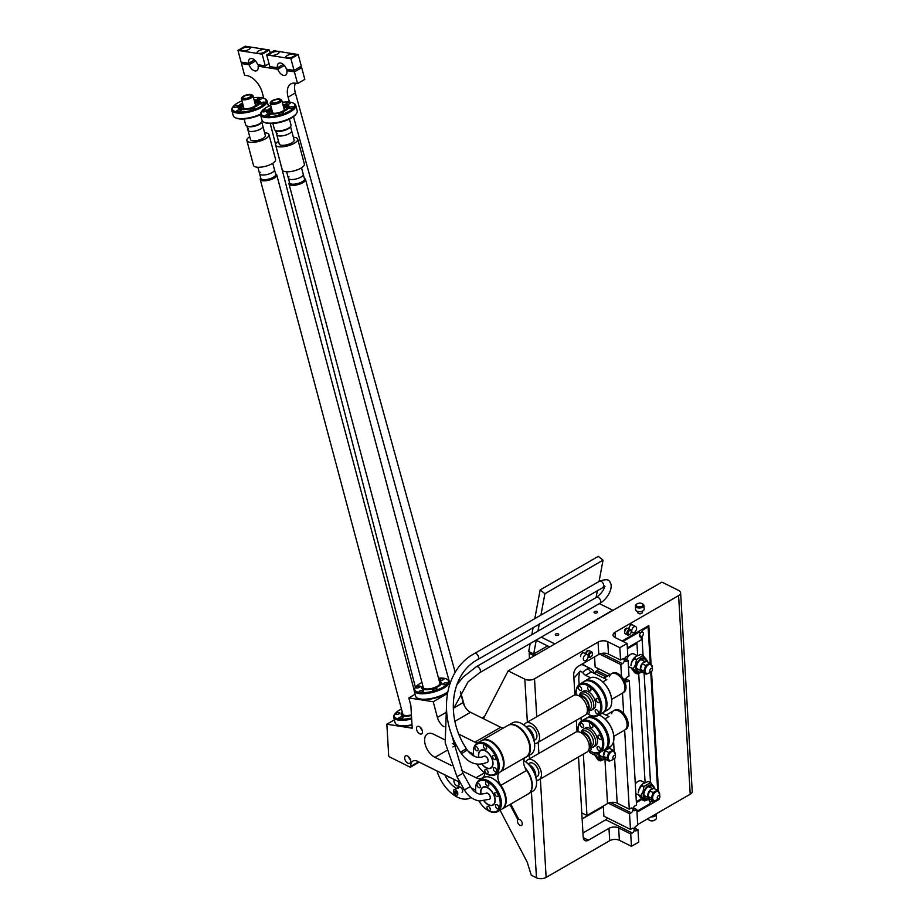 <?xml version="1.0" encoding="UTF-8"?>
<svg xmlns="http://www.w3.org/2000/svg" width="924" height="924" viewBox="0 0 924 924"><rect width="100%" height="100%" fill="white"/><g stroke="black" fill="none" stroke-linecap="round" stroke-linejoin="round"><path stroke-width="1.39" d="M272.037 103.373A5.313 1.836 165.1 0 1 270.848 101.836A5.313 1.836 165.1 0 1 274.59 99.653A5.313 1.836 165.1 0 1 279.545 99.041A5.313 1.836 165.1 0 1 280.388 99.284A5.313 1.836 165.1 0 1 278.748 102.067A5.313 1.836 165.1 0 1 272.037 103.373M272.811 102.934A4.216 1.455 165.1 0 1 271.725 102.298A4.216 1.455 165.1 0 1 274.116 100.231A4.216 1.455 165.1 0 1 278.771 99.492A4.216 1.455 165.1 0 1 279.857 100.127A4.216 1.455 165.1 0 1 277.466 102.183A4.216 1.455 165.1 0 1 272.811 102.934M280.388 99.284L281.15 99.665A5.994 2.067 165.1 0 1 281.751 100.289A5.994 2.067 165.1 0 1 278.343 103.222A5.994 2.067 165.1 0 1 271.714 104.273A5.994 2.067 165.1 0 1 270.166 103.373A5.994 2.067 165.1 0 1 270.374 102.529L270.848 101.836M283.749 107.796A6.78 2.345 165.1 0 1 284.8 108.651A6.78 2.345 165.1 0 1 280.942 111.977A6.78 2.345 165.1 0 1 273.446 113.167A6.78 2.345 165.1 0 1 271.691 112.15A6.78 2.345 165.1 0 1 272.164 110.892M290.529 126.6L294.132 140.101A7.704 2.656 165.1 0 1 292.088 142.723A7.704 2.656 165.1 0 1 284.222 145.241A7.704 2.656 165.1 0 1 279.256 144.063L276.773 134.742A7.704 2.656 -14.9 0 0 281.381 135.955A7.704 2.656 -14.9 0 0 289.027 133.726A7.704 2.656 -14.9 0 0 291.649 130.781A7.704 2.656 165.1 0 1 289.605 133.403A7.704 2.656 165.1 0 1 281.739 135.92A7.704 2.656 165.1 0 1 276.773 134.742A7.704 2.656 165.1 0 1 277.327 133.299M272.869 123.493L274.474 129.522A8.559 2.957 -14.9 0 0 275.34 130.411L276.299 130.885A7.704 2.656 -14.9 0 0 277.512 131.231A7.704 2.656 -14.9 0 0 287.78 129.06A7.704 2.656 -14.9 0 0 290.124 127.189L290.725 126.311A8.559 2.957 -14.9 0 0 291.014 125.687A8.559 2.957 -14.9 0 0 291.025 125.11L289.42 119.081M283.495 106.814A8.559 2.957 165.1 0 1 286.509 108.2A8.559 2.957 165.1 0 1 286.509 108.789A8.559 2.957 165.1 0 1 283.322 111.631M274.451 113.999A8.559 2.957 165.1 0 1 269.97 112.612A8.559 2.957 165.1 0 1 269.981 112.023A8.559 2.957 165.1 0 1 271.91 109.91M275.34 130.411A8.559 2.957 -14.9 0 0 276.692 130.804A8.559 2.957 -14.9 0 0 284.684 129.822A8.559 2.957 -14.9 0 0 290.725 126.311M268.711 112.751A9.864 3.407 165.1 0 1 268.757 112.393A9.864 3.407 165.1 0 1 271.783 109.459M283.368 106.376A9.864 3.407 165.1 0 1 287.676 107.681M286.509 108.2L286.544 108.316A8.559 2.957 165.1 0 1 286.544 108.905A8.559 2.957 165.1 0 1 285.1 110.672M272.43 114.056A8.559 2.957 165.1 0 1 270.004 112.728L269.97 112.612M270.697 105.382A17.394 6.006 -14.9 0 0 261.746 111.319L261.18 112.162A18.214 6.283 -14.9 0 0 260.556 113.479A18.214 6.283 -14.9 0 0 260.545 114.726L262 120.189A18.214 6.283 -14.9 0 0 263.825 122.095A18.214 6.283 -14.9 0 0 281.219 121.575A18.214 6.283 -14.9 0 0 296.569 113.363A18.214 6.283 -14.9 0 0 297.193 112.047A18.214 6.283 -14.9 0 0 297.205 110.799L295.749 105.336A18.214 6.283 -14.9 0 0 293.913 103.43L293.012 102.98A17.394 6.006 -14.9 0 0 282.282 102.298M260.545 114.726A18.214 6.283 -14.9 0 0 278.066 116.528A18.214 6.283 -14.9 0 0 295.726 106.583A18.214 6.283 -14.9 0 0 295.749 105.336M261.746 111.319A17.394 6.006 -14.9 0 0 261.146 112.578A17.394 6.006 -14.9 0 0 276.241 115.835A17.394 6.006 -14.9 0 0 294.744 105.994A17.394 6.006 -14.9 0 0 293.012 102.98M271.275 107.542A11.538 3.985 -14.9 0 0 266.805 111.469A11.538 3.985 -14.9 0 0 266.805 112.254A11.538 3.985 -14.9 0 0 277.893 113.398A11.538 3.985 -14.9 0 0 289.073 107.103A11.538 3.985 -14.9 0 0 289.085 106.318A11.538 3.985 -14.9 0 0 282.86 104.458M269.323 114.264A2.356 0.808 -14.9 0 0 266.724 114.68A2.356 0.808 -14.9 0 0 265.384 115.835A2.356 0.808 -14.9 0 0 265.997 116.181A2.356 0.808 -14.9 0 0 268.595 115.766A2.356 0.808 -14.9 0 0 269.935 114.622A2.356 0.808 -14.9 0 0 269.323 114.264M282.836 112.612A2.356 0.808 -14.9 0 0 280.238 113.028A2.356 0.808 -14.9 0 0 278.898 114.172A2.356 0.808 -14.9 0 0 279.51 114.53A2.356 0.808 -14.9 0 0 282.109 114.114A2.356 0.808 -14.9 0 0 283.449 112.959A2.356 0.808 -14.9 0 0 282.836 112.612M293.127 106.664A2.356 0.808 -14.9 0 0 290.517 107.08A2.356 0.808 -14.9 0 0 289.177 108.235A2.356 0.808 -14.9 0 0 289.79 108.593A2.356 0.808 -14.9 0 0 292.4 108.177A2.356 0.808 -14.9 0 0 293.74 107.022A2.356 0.808 -14.9 0 0 293.127 106.664M266.1 109.979A2.356 0.808 -14.9 0 0 263.49 110.395A2.356 0.808 -14.9 0 0 262.15 111.55A2.356 0.808 -14.9 0 0 262.762 111.896A2.356 0.808 -14.9 0 0 265.373 111.481A2.356 0.808 -14.9 0 0 266.701 110.337A2.356 0.808 -14.9 0 0 266.1 109.979M289.893 102.379A2.356 0.808 -14.9 0 0 287.295 102.795A2.356 0.808 -14.9 0 0 285.955 103.95A2.356 0.808 -14.9 0 0 286.567 104.308A2.356 0.808 -14.9 0 0 289.166 103.892A2.356 0.808 -14.9 0 0 290.506 102.737A2.356 0.808 -14.9 0 0 289.893 102.379M289.108 106.976A11.538 3.985 -14.9 0 0 283.194 105.694M271.61 108.789A11.538 3.985 -14.9 0 0 267.14 112.705A11.538 3.985 -14.9 0 0 267.117 112.844M263.825 122.095L264.738 122.545A17.394 6.006 -14.9 0 0 281.346 122.037A17.394 6.006 -14.9 0 0 296.003 114.206L296.569 113.363M283.437 111.585A9.864 3.407 -14.9 0 0 287.63 108.039A9.864 3.407 -14.9 0 0 287.641 107.369A9.864 3.407 -14.9 0 0 283.206 105.752M271.621 108.836A9.864 3.407 -14.9 0 0 268.584 111.769A9.864 3.407 -14.9 0 0 268.584 112.451A9.864 3.407 -14.9 0 0 274.324 114.01M288.969 176.796A7.704 2.656 -14.9 0 0 288.38 178.274A7.704 2.656 -14.9 0 0 292.989 179.487A7.704 2.656 -14.9 0 0 300.635 177.258A7.704 2.656 -14.9 0 0 303.257 174.313A7.704 2.656 -14.9 0 1 300.439 177.373A7.704 2.656 -14.9 0 1 292.862 179.499A7.704 2.656 -14.9 0 1 288.38 178.274L289.616 182.952A7.704 2.656 -14.9 0 0 291.614 184.107A7.704 2.656 -14.9 0 0 301.882 181.936A7.704 2.656 -14.9 0 0 304.504 178.979L301.524 167.81M304.366 178.494L304.677 178.644A8.559 2.957 165.1 0 1 305.544 179.545A8.559 2.957 165.1 0 1 305.532 180.134A8.559 2.957 165.1 0 1 299.93 184.015A8.559 2.957 165.1 0 1 291.21 185.239A8.559 2.957 165.1 0 1 288.993 183.957A8.559 2.957 165.1 0 1 289.004 183.368A8.559 2.957 165.1 0 1 289.293 182.756L289.489 182.455M293.382 137.272A11.434 3.95 165.1 0 1 297.747 139.131L304.377 164.033A11.434 3.95 165.1 0 1 301.339 167.925A11.434 3.95 165.1 0 1 289.662 171.668A11.434 3.95 165.1 0 1 282.282 169.924L275.641 145.033A11.434 3.95 165.1 0 1 278.505 141.245M297.747 139.131A11.434 3.95 165.1 0 1 294.698 143.024A11.434 3.95 165.1 0 1 283.033 146.777A11.434 3.95 165.1 0 1 275.641 145.033M439.385 681.427A10.002 3.453 165.1 0 1 441.233 682.778A10.002 3.453 165.1 0 1 435.551 687.675A10.002 3.453 165.1 0 1 424.497 689.443A10.002 3.453 165.1 0 1 421.91 687.93A10.002 3.453 165.1 0 1 422.834 685.839M439.743 682.79A8.628 2.98 165.1 0 1 439.905 683.136A8.628 2.98 165.1 0 1 438.357 685.573A8.628 2.98 165.1 0 1 429.36 688.83A8.628 2.98 165.1 0 1 423.227 687.583A8.628 2.98 165.1 0 1 423.204 687.202M421.945 682.513A17.394 6.006 -14.9 0 0 417.879 684.927A17.394 6.006 -14.9 0 0 415.373 687.398A17.394 6.006 -14.9 0 0 424.151 692.642A17.394 6.006 -14.9 0 0 445.264 685.781A17.394 6.006 -14.9 0 0 446.627 679.059A17.394 6.006 -14.9 0 0 438.496 678.101M439.339 681.254A10.28 3.546 165.1 0 1 441.499 682.709A10.28 3.546 165.1 0 1 435.666 687.733A10.28 3.546 165.1 0 1 424.301 689.547A10.28 3.546 165.1 0 1 421.644 687.999A10.28 3.546 165.1 0 1 422.788 685.666M436.463 688.68A2.356 0.808 -14.9 0 0 433.853 689.096A2.356 0.808 -14.9 0 0 432.524 690.251A2.356 0.808 -14.9 0 0 433.125 690.598A2.356 0.808 -14.9 0 0 435.735 690.182A2.356 0.808 -14.9 0 0 437.075 689.038A2.356 0.808 -14.9 0 0 436.463 688.68M443.52 678.459A2.356 0.808 -14.9 0 0 440.921 678.874A2.356 0.808 -14.9 0 0 439.581 680.029A2.356 0.808 -14.9 0 0 440.194 680.376A2.356 0.808 -14.9 0 0 442.792 679.96A2.356 0.808 -14.9 0 0 444.132 678.805A2.356 0.808 -14.9 0 0 443.52 678.459M419.715 686.047A2.356 0.808 -14.9 0 0 417.117 686.463A2.356 0.808 -14.9 0 0 415.777 687.618A2.356 0.808 -14.9 0 0 416.389 687.976A2.356 0.808 -14.9 0 0 418.988 687.56A2.356 0.808 -14.9 0 0 420.328 686.405A2.356 0.808 -14.9 0 0 419.715 686.047M446.754 682.744A2.356 0.808 -14.9 0 0 444.144 683.159A2.356 0.808 -14.9 0 0 442.804 684.303A2.356 0.808 -14.9 0 0 443.416 684.661A2.356 0.808 -14.9 0 0 446.026 684.245A2.356 0.808 -14.9 0 0 447.355 683.09A2.356 0.808 -14.9 0 0 446.754 682.744M422.949 690.332A2.356 0.808 -14.9 0 0 420.339 690.748A2.356 0.808 -14.9 0 0 419.011 691.903A2.356 0.808 -14.9 0 0 419.612 692.261A2.356 0.808 -14.9 0 0 422.222 691.845A2.356 0.808 -14.9 0 0 423.562 690.69A2.356 0.808 -14.9 0 0 422.949 690.332M415.373 687.398L414.795 688.23A18.214 6.283 -14.9 0 0 414.16 690.794A18.214 6.283 -14.9 0 0 427.119 693.439A18.214 6.283 -14.9 0 0 446.107 686.544A18.214 6.283 -14.9 0 0 449.376 681.404A18.214 6.283 -14.9 0 0 447.539 679.498L446.627 679.059M414.16 690.794L415.627 696.257A18.214 6.283 -14.9 0 0 417.452 698.163A18.214 6.283 -14.9 0 0 447.562 692.018A18.214 6.283 -14.9 0 0 447.724 691.891M417.452 698.163L418.364 698.613A17.394 6.006 -14.9 0 0 447.124 692.746A17.394 6.006 -14.9 0 0 447.632 692.342M411.446 715.372A10.002 3.453 165.1 0 1 404.019 715.973A10.002 3.453 165.1 0 1 401.42 714.471A10.002 3.453 165.1 0 1 402.356 712.381M411.411 714.887A8.628 2.98 165.1 0 1 402.748 714.125A8.628 2.98 165.1 0 1 402.714 713.744M401.466 709.054A17.394 6.006 -14.9 0 0 397.389 711.468A17.394 6.006 -14.9 0 0 394.883 713.929A17.394 6.006 -14.9 0 0 411.596 717.96M411.446 715.465A10.28 3.546 165.1 0 1 403.823 716.088A10.28 3.546 165.1 0 1 401.166 714.541A10.28 3.546 165.1 0 1 402.31 712.208M399.237 712.589A2.356 0.808 -14.9 0 0 396.639 713.005A2.356 0.808 -14.9 0 0 395.299 714.16A2.356 0.808 -14.9 0 0 395.911 714.518A2.356 0.808 -14.9 0 0 398.51 714.102A2.356 0.808 -14.9 0 0 399.849 712.947A2.356 0.808 -14.9 0 0 399.237 712.589M402.471 716.874A2.356 0.808 -14.9 0 0 399.861 717.29A2.356 0.808 -14.9 0 0 398.521 718.445A2.356 0.808 -14.9 0 0 399.133 718.803A2.356 0.808 -14.9 0 0 401.744 718.375A2.356 0.808 -14.9 0 0 403.083 717.232A2.356 0.808 -14.9 0 0 402.471 716.874M394.883 713.929L394.317 714.772A18.214 6.283 -14.9 0 0 393.682 717.336A18.214 6.283 -14.9 0 0 411.654 719.034M393.682 717.336L395.137 722.799A18.214 6.283 -14.9 0 0 396.974 724.705A18.214 6.283 -14.9 0 0 411.988 724.751M396.974 724.705L397.874 725.155A17.394 6.006 -14.9 0 0 412.023 725.248M264.611 132.756A11.434 3.95 165.1 0 1 268.976 134.615L275.618 159.517A11.434 3.95 165.1 0 1 272.58 163.409A11.434 3.95 165.1 0 1 260.903 167.152A11.434 3.95 165.1 0 1 253.511 165.408L246.881 140.506A11.434 3.95 165.1 0 1 249.734 136.729M268.976 134.615A11.434 3.95 165.1 0 1 265.939 138.508A11.434 3.95 165.1 0 1 254.262 142.261A11.434 3.95 165.1 0 1 246.881 140.506M257.877 167.267L259.609 173.758A7.704 2.656 -14.9 0 0 264.102 174.983A7.704 2.656 -14.9 0 0 271.668 172.846A7.704 2.656 -14.9 0 0 274.486 169.797A7.704 2.656 -14.9 0 1 271.875 172.742A7.704 2.656 -14.9 0 1 264.218 174.971A7.704 2.656 -14.9 0 1 259.609 173.758A7.704 2.656 -14.9 0 1 260.21 172.268M261.769 122.084L262.878 126.265A7.704 2.656 165.1 0 1 260.834 128.886A7.704 2.656 165.1 0 1 252.98 131.404A7.704 2.656 165.1 0 1 248.002 130.226A7.704 2.656 -14.9 0 0 252.61 131.439A7.704 2.656 -14.9 0 0 260.268 129.21A7.704 2.656 -14.9 0 0 262.878 126.265L265.361 135.585A7.704 2.656 165.1 0 1 263.317 138.207A7.704 2.656 165.1 0 1 255.463 140.725A7.704 2.656 165.1 0 1 250.485 139.547L248.002 130.226A7.704 2.656 165.1 0 1 248.568 128.782M254.989 103.28A6.78 2.345 165.1 0 1 256.029 104.135A6.78 2.345 165.1 0 1 252.183 107.45A6.78 2.345 165.1 0 1 244.687 108.651A6.78 2.345 165.1 0 1 242.931 107.634A6.78 2.345 165.1 0 1 243.405 106.376M244.109 118.977L245.715 124.994A8.559 2.957 -14.9 0 0 246.581 125.895L247.528 126.369A7.704 2.656 -14.9 0 0 248.752 126.715A7.704 2.656 -14.9 0 0 259.02 124.544A7.704 2.656 -14.9 0 0 261.365 122.673L261.966 121.795A8.559 2.957 -14.9 0 0 262.254 121.171A8.559 2.957 -14.9 0 0 262.3 120.848M254.724 102.298A8.559 2.957 165.1 0 1 257.75 103.684A8.559 2.957 165.1 0 1 257.75 104.262A8.559 2.957 165.1 0 1 254.55 107.115M245.692 109.482A8.559 2.957 165.1 0 1 241.21 108.096A8.559 2.957 165.1 0 1 241.21 107.507A8.559 2.957 165.1 0 1 243.151 105.394M246.581 125.895A8.559 2.957 -14.9 0 0 247.932 126.288A8.559 2.957 -14.9 0 0 255.925 125.306A8.559 2.957 -14.9 0 0 261.966 121.795M239.94 108.224A9.864 3.407 165.1 0 1 239.986 107.877A9.864 3.407 165.1 0 1 243.024 104.943M254.608 101.848A9.864 3.407 165.1 0 1 258.916 103.165M257.75 103.684L257.784 103.8A8.559 2.957 165.1 0 1 257.773 104.389A8.559 2.957 165.1 0 1 256.341 106.156M243.67 109.529A8.559 2.957 165.1 0 1 241.245 108.212L241.21 108.096M268.468 106.376A18.214 6.283 -14.9 0 0 268.445 106.283L266.99 100.82A18.214 6.283 -14.9 0 0 265.153 98.914L264.241 98.464A17.394 6.006 -14.9 0 0 253.523 97.782M241.938 100.866A17.394 6.006 -14.9 0 0 232.975 106.803L232.409 107.646A18.214 6.283 -14.9 0 0 231.797 108.963A18.214 6.283 -14.9 0 0 231.774 110.21A18.214 6.283 -14.9 0 0 249.295 112.012A18.214 6.283 -14.9 0 0 266.967 102.067A18.214 6.283 -14.9 0 0 266.99 100.82M232.975 106.803A17.394 6.006 -14.9 0 0 232.386 108.062A17.394 6.006 -14.9 0 0 247.482 111.319A17.394 6.006 -14.9 0 0 265.973 101.478A17.394 6.006 -14.9 0 0 264.241 98.464M242.515 103.026A11.538 3.985 -14.9 0 0 238.046 106.953A11.538 3.985 -14.9 0 0 238.034 107.738A11.538 3.985 -14.9 0 0 249.133 108.882A11.538 3.985 -14.9 0 0 260.314 102.587A11.538 3.985 -14.9 0 0 260.325 101.79A11.538 3.985 -14.9 0 0 254.1 99.942M240.563 109.748A2.356 0.808 -14.9 0 0 237.953 110.164A2.356 0.808 -14.9 0 0 236.613 111.307A2.356 0.808 -14.9 0 0 237.225 111.665A2.356 0.808 -14.9 0 0 239.836 111.25A2.356 0.808 -14.9 0 0 241.176 110.095A2.356 0.808 -14.9 0 0 240.563 109.748M254.077 108.085A2.356 0.808 -14.9 0 0 251.467 108.501A2.356 0.808 -14.9 0 0 250.138 109.656A2.356 0.808 -14.9 0 0 250.739 110.014A2.356 0.808 -14.9 0 0 253.349 109.598A2.356 0.808 -14.9 0 0 254.689 108.443A2.356 0.808 -14.9 0 0 254.077 108.085M264.368 102.148A2.356 0.808 -14.9 0 0 261.758 102.564A2.356 0.808 -14.9 0 0 260.418 103.719A2.356 0.808 -14.9 0 0 261.03 104.077A2.356 0.808 -14.9 0 0 263.64 103.661A2.356 0.808 -14.9 0 0 264.969 102.506A2.356 0.808 -14.9 0 0 264.368 102.148M237.329 105.463A2.356 0.808 -14.9 0 0 234.731 105.879A2.356 0.808 -14.9 0 0 233.391 107.034A2.356 0.808 -14.9 0 0 234.003 107.38A2.356 0.808 -14.9 0 0 236.602 106.965A2.356 0.808 -14.9 0 0 237.942 105.81A2.356 0.808 -14.9 0 0 237.329 105.463M261.134 97.863A2.356 0.808 -14.9 0 0 258.535 98.279A2.356 0.808 -14.9 0 0 257.195 99.434A2.356 0.808 -14.9 0 0 257.808 99.792A2.356 0.808 -14.9 0 0 260.406 99.376A2.356 0.808 -14.9 0 0 261.746 98.221A2.356 0.808 -14.9 0 0 261.134 97.863M260.349 102.46A11.538 3.985 -14.9 0 0 254.423 101.178M245.565 109.494A9.864 3.407 -14.9 0 1 239.813 107.935A9.864 3.407 -14.9 0 1 239.824 107.253A9.864 3.407 -14.9 0 1 242.862 104.32A11.538 3.985 -14.9 0 0 238.38 108.189A11.538 3.985 -14.9 0 0 238.346 108.316M231.774 110.21L233.229 115.673A18.214 6.283 -14.9 0 0 235.066 117.579L235.978 118.029A17.394 6.006 -14.9 0 0 260.522 114.634M254.666 107.069A9.864 3.407 -14.9 0 0 258.87 103.523A9.864 3.407 -14.9 0 0 258.882 102.841A9.864 3.407 -14.9 0 0 254.447 101.236M235.066 117.579A18.214 6.283 -14.9 0 0 260.464 114.172M275.606 173.978L275.918 174.128A8.559 2.957 165.1 0 1 276.773 175.029A8.559 2.957 165.1 0 1 276.773 175.606A8.559 2.957 165.1 0 1 271.171 179.499A8.559 2.957 165.1 0 1 262.451 180.723A8.559 2.957 165.1 0 1 260.233 179.441A8.559 2.957 165.1 0 1 260.245 178.852A8.559 2.957 165.1 0 1 260.533 178.228L260.73 177.939M259.609 173.758L260.857 178.436A7.704 2.656 -14.9 0 0 262.855 179.591A7.704 2.656 -14.9 0 0 273.123 177.42A7.704 2.656 -14.9 0 0 275.733 174.463L272.753 163.294M243.278 98.856A5.313 1.836 165.1 0 1 242.088 97.309A5.313 1.836 165.1 0 1 245.83 95.137A5.313 1.836 165.1 0 1 250.785 94.525A5.313 1.836 165.1 0 1 251.628 94.768A5.313 1.836 165.1 0 1 249.988 97.551A5.313 1.836 165.1 0 1 243.278 98.856M244.052 98.406A4.216 1.455 165.1 0 1 242.954 97.782A4.216 1.455 165.1 0 1 245.345 95.715A4.216 1.455 165.1 0 1 250.011 94.976A4.216 1.455 165.1 0 1 251.097 95.611A4.216 1.455 165.1 0 1 248.706 97.667A4.216 1.455 165.1 0 1 244.052 98.406M251.628 94.768L252.379 95.137A5.994 2.067 165.1 0 1 252.98 95.773A5.994 2.067 165.1 0 1 249.584 98.695A5.994 2.067 165.1 0 1 242.954 99.757A5.994 2.067 165.1 0 1 241.407 98.856A5.994 2.067 165.1 0 1 241.614 98.013L242.088 97.309M298.186 54.516L301.305 66.193L294.04 70.397L286.452 69.196A6.849 3.95 -120 0 0 278.702 63.306A6.849 3.95 -120 0 0 277.292 66.436A6.849 3.95 -120 0 0 277.419 67.787L269.831 66.586L266.713 54.909L290.921 58.72L298.186 54.516L273.978 50.716L266.713 54.909M294.04 70.397L290.921 58.72M283.229 64.426L277.419 67.787M271.159 55.394A4.712 1.629 165.1 0 1 269.935 54.678A4.712 1.629 165.1 0 1 272.603 52.379A4.712 1.629 165.1 0 1 277.812 51.536A4.712 1.629 165.1 0 1 279.036 52.252A4.712 1.629 165.1 0 1 276.368 54.551A4.712 1.629 165.1 0 1 271.159 55.394M287.087 57.889A4.712 1.629 165.1 0 1 285.863 57.184A4.712 1.629 165.1 0 1 288.542 54.874A4.712 1.629 165.1 0 1 293.751 54.042A4.712 1.629 165.1 0 1 294.964 54.759A4.712 1.629 165.1 0 1 292.296 57.057A4.712 1.629 165.1 0 1 287.087 57.889M269.057 63.698L265.28 65.87L257.692 64.68A6.849 3.95 -120 0 0 249.942 58.789A6.849 3.95 -120 0 0 248.521 61.92A6.849 3.95 -120 0 0 248.648 63.259L241.06 62.07L237.953 50.393L262.162 54.193L269.427 50L245.218 46.2L237.953 50.393M265.28 65.87L262.162 54.193M270.201 52.899L269.427 50M254.47 59.91L248.648 63.259M242.388 50.866A4.712 1.629 165.1 0 1 241.176 50.162A4.712 1.629 165.1 0 1 243.844 47.852A4.712 1.629 165.1 0 1 249.053 47.02A4.712 1.629 165.1 0 1 250.277 47.736A4.712 1.629 165.1 0 1 247.597 50.035A4.712 1.629 165.1 0 1 242.388 50.866M258.316 53.373A4.712 1.629 165.1 0 1 257.103 52.668A4.712 1.629 165.1 0 1 259.771 50.358A4.712 1.629 165.1 0 1 264.98 49.526A4.712 1.629 165.1 0 1 266.204 50.231A4.712 1.629 165.1 0 1 263.525 52.541A4.712 1.629 165.1 0 1 258.316 53.373M460.233 782.501L417.521 761.284A10.28 5.937 -120 0 0 412.889 761.053A10.28 5.937 -120 0 0 410.776 766.354L410.787 766.55A1.097 0.635 60 0 1 410.071 767.093L389.512 756.883A1.097 0.635 60 0 1 388.681 755.578L386.844 724.22L412.196 728.193L410.868 705.555L408.824 697.909L433.229 701.743L447.412 693.554M475.652 790.159L471.205 787.941M502.148 808.997A18.214 10.522 -120 0 0 502.448 808.835A18.214 10.522 -120 0 0 500.854 785.319A10.28 5.937 -120 0 1 499.965 772.06A10.28 5.937 -120 0 1 500.08 771.99A18.214 10.522 -120 0 0 500.288 771.875A18.214 10.522 -120 0 0 502.899 756.698A18.214 10.522 -120 0 0 490.274 740.748A18.214 10.522 -120 0 0 482.062 740.32A18.214 10.522 -120 0 0 481.785 740.494M454.908 721.286L470.501 712.277L500.704 727.28L474.948 742.157A10.28 5.937 -120 0 0 477.65 742.873M474.948 742.157L458.882 734.176M444.086 726.795A10.28 5.937 60 0 1 437.399 717.417L433.229 701.743M407.403 755.947A4.274 2.472 -120 0 0 405.532 755.878A4.274 2.472 -120 0 0 404.931 759.47A4.274 2.472 -120 0 0 407.934 763.201A4.274 2.472 -120 0 0 409.806 763.27A4.274 2.472 -120 0 0 410.406 759.678A4.274 2.472 -120 0 0 407.403 755.947M444.791 739.789L433.61 734.234A13.698 7.912 -120 0 0 427.431 733.922A13.698 7.912 -120 0 0 425.467 745.333A13.698 7.912 -120 0 0 434.961 757.334L451.64 765.615M461.434 770.477L476.022 777.731L484.65 772.741M473.562 754.076L468.237 751.431M456.699 745.703L452.275 743.508M484.973 772.961A13.698 7.912 60 0 1 482.201 778.043A13.698 7.912 60 0 1 476.022 777.731M419.242 726.553A4.274 2.472 -120 0 0 417.371 726.483A4.274 2.472 -120 0 0 416.77 730.076A4.274 2.472 -120 0 0 419.773 733.806A4.274 2.472 -120 0 0 421.644 733.887A4.274 2.472 -120 0 0 422.245 730.295A4.274 2.472 -120 0 0 419.242 726.553M470.501 712.277A10.28 5.937 60 0 1 463.167 702.54L460.36 692.018M500.704 727.28A10.28 5.937 -120 0 0 503.418 727.996M525.848 757.114A18.214 10.522 -120 0 0 526.056 756.999A18.214 10.522 -120 0 0 528.667 741.822A18.214 10.522 -120 0 0 516.042 725.871A18.214 10.522 -120 0 0 507.83 725.444L482.062 740.32M525.537 757.299A10.28 5.937 -120 0 0 526.622 770.443L500.854 785.319M502.448 808.835L528.216 793.959A18.214 10.522 -120 0 0 526.622 770.443M408.697 756.895A4.274 2.472 -120 0 0 410.51 760.013M394.363 719.877L386.844 724.22M420.547 727.5A4.274 2.472 -120 0 0 422.349 730.63M415.095 694.294L408.824 697.909M294.433 71.887L301.698 67.695L304.816 79.372L297.551 83.564L294.433 71.887L286.844 70.686L288.796 69.566M289.466 102.079L288.103 97.147A17.129 9.887 -120 0 1 290.864 83.899A17.129 9.887 -120 0 1 295.287 83.206L297.551 83.564M255.555 60.996L249.053 64.749L241.464 63.56L243.405 62.439M254.955 60.349L253.973 60.187M249.341 62.867A2.183 0.751 -14.9 0 0 251.34 61.712M260.025 65.05L258.085 66.17A6.849 3.95 -120 0 1 258.212 67.51A6.849 3.95 -120 0 1 256.791 70.651A6.849 3.95 -120 0 1 249.053 64.749M464.414 705.751L460.533 691.718M458.142 683.021L457.888 682.131M455.209 672.406L295.368 92.954L288.103 97.147M449.099 680.792L293.486 116.678M475.687 790.632A29.106 16.805 60 0 1 475.202 792.041M470.478 797.793L471.021 797.481A29.106 16.805 60 0 1 470.478 797.793A29.106 16.805 60 0 1 459.655 798.117A29.106 16.805 60 0 1 436.971 770.951M295.31 83.206A17.129 9.887 -120 0 0 295.368 92.954M301.698 67.695L299.353 67.325M241.464 63.56L244.571 75.237L246.835 75.595A17.129 9.887 -120 0 1 248.787 76.103A17.129 9.887 -120 0 1 262.416 93.116L263.733 98.244M270.247 123.573L275.618 144.398M279.683 160.187L415.407 687.341M283.714 64.865L282.732 64.715M286.844 70.686A6.849 3.95 60 0 1 286.971 72.037A6.849 3.95 60 0 1 285.551 75.167A6.849 3.95 60 0 1 277.812 69.277L284.326 65.512M277.812 69.277L258.085 66.17M278.101 67.383A2.183 0.751 -14.9 0 0 280.099 66.228M464.114 789.442A18.838 10.88 60 0 1 462.497 789.754A18.838 10.88 -120 0 0 464.114 789.442M462.069 792.376L462.693 791.187L462.069 788.796L460.371 787.04L458.997 786.89L453.43 790.32L453.88 793.219L456.029 795.345L457.738 794.825L457.738 792.538L456.133 790.136L454.007 789.604M456.468 788.264A18.838 10.88 60 0 1 444.906 774.889A18.838 10.88 -120 0 0 448.094 780.514A18.838 10.88 -120 0 0 456.468 788.264M680.607 592.792L692.226 791.418A6.849 3.673 -3.3 0 1 690.216 794.213L678.597 595.599A6.849 3.673 -3.3 0 0 680.607 592.792A6.849 3.673 -3.3 0 0 678.609 590.401L661.931 582.12L616.516 608.327L508.154 670.893L524.832 679.175A6.849 3.673 -3.3 0 0 534.511 678.782L598.082 642.088A6.849 3.673 176.7 0 1 607.749 641.683L608.477 654.053L620.558 660.059L619.831 647.689L627.096 643.485L627.823 655.855L626.172 656.814A2.691 1.663 116.4 0 0 624.393 660.186A2.691 1.663 116.4 0 0 625.098 661.503A2.691 1.663 116.4 0 0 626.437 661.353L628.089 660.406L629.001 676.068L627.35 677.026A2.691 1.663 116.4 0 0 625.583 680.399A2.691 1.663 116.4 0 0 626.287 681.704A2.691 1.663 116.4 0 0 627.615 681.566L629.267 680.618L636.544 804.989L634.892 805.936A2.691 1.663 -63.6 0 0 633.125 809.309A2.691 1.663 -63.6 0 0 633.829 810.625A2.691 1.663 -63.6 0 0 635.158 810.487L636.809 809.528L633.379 807.83M500.046 810.221L527.119 861.953L531.312 875.247L536.463 877.8A6.849 3.673 -3.3 0 0 546.13 877.407L540.378 778.978M588.634 650.727A2.333 1.432 116.4 0 0 588.472 650.623A2.333 1.432 116.4 0 0 586.671 651.281A2.333 1.432 116.4 0 0 585.781 653.661A2.333 1.432 116.4 0 0 585.804 653.799M583.887 652.887A2.922 1.802 116.4 0 0 581.635 653.718A2.922 1.802 116.4 0 0 580.526 656.687M578.516 756.952L583.206 837.236A6.849 4.216 116.4 0 0 585.008 840.574A6.849 4.216 116.4 0 0 588.392 840.216L608.974 828.331A6.849 3.673 176.7 0 1 618.653 827.939L630.734 833.933L632.374 832.986A2.691 1.663 116.4 0 0 634.153 829.602A2.691 1.663 116.4 0 0 633.448 828.297A2.691 1.663 116.4 0 0 632.108 828.435L630.457 829.382L629.544 813.721L631.196 812.774A2.691 1.663 116.4 0 0 632.975 809.401A2.691 1.663 116.4 0 0 632.259 808.084A2.691 1.663 116.4 0 0 630.93 808.223L629.279 809.181L624.647 730.087M608.974 828.331L609.701 840.701A6.849 3.673 176.7 0 1 619.369 840.309L631.45 846.303L630.734 833.933M651.085 664.287L648.821 625.571L622.095 641.002M624.728 632.004A2.333 1.432 -63.6 0 1 624.532 631.288A2.333 1.432 -63.6 0 1 625.421 628.921A2.333 1.432 -63.6 0 1 627.211 628.251A2.333 1.432 -63.6 0 1 627.384 628.355M598.082 642.088L598.798 654.458L578.216 666.343A6.849 4.216 116.4 0 0 573.712 674.913L574.89 694.987M576.368 720.281L577.038 731.773M609.701 840.701L546.13 877.407M509.933 804.515L517.879 819.692A3.43 1.975 -120 0 0 517.752 822.603A3.43 1.975 -120 0 0 520.027 825.328A3.43 1.975 -120 0 0 521.575 825.409A3.43 1.975 -120 0 0 522.06 822.556A3.43 1.975 -120 0 0 519.692 819.565A3.43 1.975 -120 0 0 518.757 819.322L510.753 804.03M636.971 812.173L658.997 799.456L658.951 798.579M658.523 791.314L651.512 671.552M690.216 794.213L637.687 824.543M678.597 595.599L615.026 632.293A6.849 3.673 -3.3 0 0 613.028 635.1A6.849 3.673 -3.3 0 0 615.014 637.491L627.096 643.485M628.955 628.724A2.922 1.802 -63.6 0 1 630.064 625.756A2.922 1.802 -63.6 0 1 632.316 624.924M591.014 753.303A6.849 4.216 -63.6 0 1 590.91 753.256A6.849 4.216 -63.6 0 1 589.166 750.415M620.558 660.059L622.199 659.101A2.691 1.663 -63.6 0 1 623.538 658.962A2.691 1.663 -63.6 0 1 624.243 660.279A2.691 1.663 -63.6 0 1 622.464 663.651L620.824 664.599L621.517 676.541M623.504 679.244A2.691 1.663 -63.6 0 1 624.716 679.163A2.691 1.663 -63.6 0 1 625.421 680.48A2.691 1.663 -63.6 0 1 625.005 682.328M623.677 713.49L622.487 693.139M631.45 846.303L638.715 842.111L637.987 829.74L636.347 830.688A2.691 1.663 -63.6 0 1 635.007 830.838A2.691 1.663 -63.6 0 1 634.303 829.521A2.691 1.663 -63.6 0 1 636.082 826.148L637.722 825.19L636.809 809.528M629.267 680.618L625.837 678.909M619.831 647.689L607.749 641.683M637.837 611.492L637.906 612.774A2.183 1.167 -3.3 0 0 638.542 613.524A2.183 1.167 -3.3 0 0 640.944 613.675A2.183 1.167 -3.3 0 0 642.261 612.508A2.183 1.167 -3.3 0 0 641.626 611.757M637.987 829.74L634.569 828.031M658.107 799.006L658.997 799.456M583.356 754.157L586.948 815.465L607.53 803.58A6.849 3.673 176.7 0 1 617.197 803.175L629.279 809.181M518.699 819.218L517.879 819.692M582.963 832.974L605.809 819.784A2.691 1.663 116.4 0 0 607.322 817.89M598.798 654.458A6.849 3.673 176.7 0 1 608.477 654.053M628.089 660.406L624.659 658.708M639.651 636.301L641.198 637.075L641.36 639.789L627.35 647.874M641.198 637.075A2.691 1.663 -63.6 0 1 640.251 637.04A2.691 1.663 -63.6 0 1 639.547 635.724A2.691 1.663 -63.6 0 1 640.563 632.986A2.691 1.663 -63.6 0 1 642.654 632.212A2.691 1.663 -63.6 0 1 643.358 633.518A2.691 1.663 -63.6 0 1 641.961 636.636L643.058 655.451M650.496 782.478L644.097 673.122M649.318 799.179A2.691 1.663 116.4 0 0 649.179 800.334A2.691 1.663 116.4 0 0 649.884 801.639A2.691 1.663 116.4 0 0 652.252 800.507M636.405 802.586L641.857 799.433M654.92 800.854L653.002 801.951A2.691 1.663 116.4 0 0 652.563 801.547A2.691 1.663 116.4 0 0 649.595 803.926L636.913 811.249M658.177 798.948L657.403 799.422M622.984 641.452L639.524 631.901A2.691 1.663 -63.6 0 0 639.974 632.316A2.691 1.663 -63.6 0 0 642.942 629.925L648.117 626.934L650.253 663.432M650.75 671.921L657.68 790.459M508.154 670.893L483.414 718.687M608.315 803.187L629.544 813.721M603.291 806.017L603.892 816.192L630.457 829.382M581.785 812.901L586.948 815.465M598.59 668.768A2.691 1.663 -63.6 0 1 597.077 670.662L595.426 671.609L606.086 676.911M595.576 674.023L595.426 671.609M599.595 654.053L620.824 664.599M610.198 674.532L595.16 667.07L594.571 656.895M636.347 801.662L641.244 798.844M645.091 782.443L638.715 673.527M637.664 655.416L636.948 643.289L627.408 648.798M626.564 659.655A6.849 4.216 -63.6 0 1 633.968 653.996L637.237 655.613M635.319 784.002A6.849 4.216 -63.6 0 1 641.406 781.011L644.663 782.64M638.634 631.45L639.524 631.901M642.942 629.925L642.053 629.487M647.227 626.495L648.117 626.934M651.951 801.431L653.002 801.951M639.547 635.435L641.961 636.636M636.948 643.289L636.059 642.85M458.246 788.38L458.928 786.936M454.516 779.66A3.638 2.102 -120 0 0 455.162 784.453A3.638 2.102 -120 0 0 458.327 785.85A3.638 2.102 -120 0 0 458.258 781.519M447.932 776.391A3.858 2.229 -120 0 0 450.207 777.523M454.77 791.972A1.224 0.705 -120 0 0 456.491 792.965A1.224 0.705 -120 0 0 454.77 791.972M533.853 739.72A8.662 5.001 -120 0 0 526.83 727.569M525.49 757.334A18.214 10.522 -120 0 0 526.645 756.814L530.907 754.354A18.214 10.522 -120 0 0 534.211 749.722A18.214 10.522 -120 0 0 534.684 746.014A18.214 10.522 -120 0 0 521.794 723.7A18.214 10.522 -120 0 0 512.693 722.799L509.02 724.924M526.645 756.814A18.214 10.522 -120 0 0 529.949 752.182A18.214 10.522 -120 0 0 524.578 732.651A18.214 10.522 -120 0 0 509.39 724.809M534.673 745.68A17.394 10.048 -120 0 0 534.684 745.345A17.394 10.048 -120 0 0 522.383 724.035A17.394 10.048 -120 0 0 522.095 723.873M534.569 743.404A11.434 6.607 -120 0 0 537.202 742.896A11.434 6.607 -120 0 0 539.293 735.077A11.434 6.607 -120 0 0 525.768 723.076A11.434 6.607 -120 0 0 524.012 725.109M526.333 727.072L527.639 726.322A7.704 4.447 60 0 1 536.498 733.425A7.704 4.447 60 0 1 535.331 739.65L534.026 740.413M537.202 742.896L585.054 715.268A11.434 6.607 -120 0 0 587.144 707.449A11.434 6.607 -120 0 0 573.619 695.46L525.768 723.076M587.398 710.695A8.662 5.001 -120 0 0 589.108 707.033A8.662 5.001 -120 0 0 585.481 698.232A8.662 5.001 -120 0 0 578.747 695.703L581.081 694.351A8.662 5.001 60 0 1 587.86 696.777A8.662 5.001 60 0 1 591.533 705.636A8.662 5.001 60 0 1 589.812 709.309A8.662 5.001 60 0 1 589.743 709.343L587.398 710.695M587.41 709.47A7.704 4.447 -120 0 0 588.253 704.654A7.704 4.447 -120 0 0 579.81 696.315M579.463 695.287A10.245 5.914 60 0 1 581.323 692.376A10.245 5.914 60 0 1 581.415 692.33A10.245 5.914 60 0 1 593.427 702.598A10.245 5.914 60 0 1 591.753 710.025A10.245 5.914 60 0 1 591.66 710.071A10.245 5.914 60 0 1 588.126 710.279M576.114 692.688A18.214 10.522 60 0 1 576.114 692.342A18.214 10.522 60 0 1 579.729 684.095A18.214 10.522 60 0 1 579.891 684.003A18.214 10.522 60 0 1 598.024 694.386A18.214 10.522 60 0 1 598.267 715.465A18.214 10.522 60 0 1 598.105 715.557A18.214 10.522 60 0 1 588.992 714.656A18.214 10.522 60 0 1 588.703 714.483M585.008 680.884A18.214 10.522 60 0 1 593.22 681.311A18.214 10.522 60 0 1 603.233 691.406A18.214 10.522 60 0 1 603.43 712.323L607.969 709.701A18.214 10.522 -120 0 0 611.746 701.362A18.214 10.522 -120 0 0 607.969 688.669A18.214 10.522 -120 0 0 598.868 679.048A18.214 10.522 -120 0 0 597.967 678.574A18.214 10.522 -120 0 0 589.755 678.147L585.008 680.884A18.214 10.522 60 0 0 583.968 681.646A18.214 10.522 60 0 1 584.153 681.542A18.214 10.522 60 0 1 593.254 682.443A18.214 10.522 60 0 1 606.144 704.758A18.214 10.522 60 0 1 602.529 713.005A18.214 10.522 60 0 1 602.367 713.097A18.214 10.522 60 0 1 602.205 713.189L608.997 716.574L604.966 718.907M593.554 682.617A17.394 10.048 60 0 1 593.843 682.778A17.394 10.048 60 0 1 606.144 704.088A17.394 10.048 60 0 1 606.144 704.423M576.218 694.94A17.394 10.048 60 0 1 576.114 693.012A17.394 10.048 60 0 1 579.567 685.146A17.394 10.048 60 0 1 596.962 694.836A17.394 10.048 60 0 1 597.262 715.095A17.394 10.048 60 0 1 588.415 714.321A17.394 10.048 60 0 1 586.798 713.27M597.793 710.775A2.356 1.363 -120 0 0 595.668 709.759A2.356 1.363 -120 0 0 595.888 712.82A2.356 1.363 -120 0 0 598.024 713.836A2.356 1.363 -120 0 0 597.793 710.775M581.415 692.33L583.298 691.244A10.245 5.914 60 0 1 595.31 701.512A10.245 5.914 60 0 1 593.543 708.997L591.66 710.071M586.948 712.912A2.356 1.363 -120 0 0 588.703 713.478A2.356 1.363 -120 0 0 589.177 712.554A2.356 1.363 -120 0 0 588.449 710.371M587.652 687.675A2.356 1.363 -120 0 0 588.611 690.136A2.356 1.363 -120 0 0 590.494 690.84A2.356 1.363 -120 0 0 590.967 689.928A2.356 1.363 -120 0 0 590.02 687.468A2.356 1.363 -120 0 0 588.138 686.763A2.356 1.363 -120 0 0 587.652 687.675M597.031 698.325A2.356 1.363 -120 0 0 596.558 698.44A2.356 1.363 -120 0 0 596.373 700.796A2.356 1.363 -120 0 0 598.44 702.633A2.356 1.363 -120 0 0 598.914 702.517A2.356 1.363 -120 0 0 599.099 700.161A2.356 1.363 -120 0 0 597.031 698.325M579.036 689.466A2.356 1.363 -120 0 0 581.173 690.482A2.356 1.363 -120 0 0 580.942 687.41A2.356 1.363 -120 0 0 578.817 686.393A2.356 1.363 -120 0 0 579.036 689.466M636.578 628.239A3.43 2.091 116.9 0 0 635.712 626.587A3.43 2.091 116.9 0 0 633.067 627.558A3.43 2.091 116.9 0 0 631.739 631.034A3.43 2.091 116.9 0 0 632.617 632.697A3.43 2.091 116.9 0 0 635.262 631.716A3.43 2.091 116.9 0 0 636.578 628.239M588.149 656.202A3.43 2.091 116.9 0 0 587.283 654.539A3.43 2.091 116.9 0 0 584.626 655.52A3.43 2.091 116.9 0 0 583.31 658.997A3.43 2.091 116.9 0 0 584.187 660.648A3.43 2.091 116.9 0 0 586.832 659.678A3.43 2.091 116.9 0 0 588.149 656.202M631.173 631.335A3.095 1.894 116.9 0 0 631.184 631.173A3.095 1.894 116.9 0 0 631.184 631A3.095 1.894 116.9 0 0 630.387 629.51L628.297 628.447A3.095 1.894 116.9 0 0 625.906 629.325A3.095 1.894 116.9 0 0 624.716 632.478A3.095 1.894 116.9 0 0 625.502 633.968L627.592 635.031A3.095 1.894 116.9 0 0 629.406 634.684A3.095 1.894 116.9 0 0 629.66 634.476M630.387 629.51A3.095 1.894 116.9 0 0 627.997 630.387A3.095 1.894 116.9 0 0 626.795 633.529A3.095 1.894 116.9 0 0 627.592 635.031M631.173 631.635A2.275 1.386 -63.1 0 1 631.184 631.762A2.275 1.386 -63.1 0 1 629.879 634.338A2.275 1.386 -63.1 0 1 627.962 633.494A2.275 1.386 -63.1 0 1 629.475 630.653A2.275 1.386 -63.1 0 1 631.173 631.635M592.434 653.707A3.095 1.894 116.9 0 0 592.434 653.545A3.095 1.894 116.9 0 0 592.434 653.372A3.095 1.894 116.9 0 0 591.649 651.87L589.558 650.819A3.095 1.894 116.9 0 0 586.047 653.915M591.649 651.87A3.095 1.894 116.9 0 0 589.373 652.621A3.095 1.894 116.9 0 0 588.057 655.59M592.434 654.007A2.275 1.386 -63.1 0 1 592.434 654.134A2.275 1.386 -63.1 0 1 591.129 656.698A2.275 1.386 -63.1 0 1 589.212 655.855A2.275 1.386 -63.1 0 1 590.725 653.025A2.275 1.386 -63.1 0 1 592.434 654.007M588.149 656.502A3.095 1.894 116.9 0 0 588.842 657.403A3.095 1.894 116.9 0 0 590.667 657.045A3.095 1.894 116.9 0 0 590.91 656.849M649.41 820.246A3.453 1.848 -3.3 0 0 649.56 820.339A3.453 1.848 -3.3 0 0 649.711 820.42A3.453 1.848 -3.3 0 0 654.897 820.027A3.453 1.848 -3.3 0 0 655.162 819.807M647.863 818.676A4.285 2.298 -3.3 0 0 648.902 819.958A4.285 2.298 -3.3 0 0 649.098 820.062A4.285 2.298 -3.3 0 0 655.509 819.576A4.285 2.298 -3.3 0 0 656.398 818.063L656.179 814.367A4.285 2.298 176.7 0 1 650.935 816.897M657.23 797.955A1.894 1.167 116.4 0 0 657.726 798.879A1.894 1.167 116.4 0 0 659.193 798.336A1.894 1.167 116.4 0 0 659.909 796.419A1.894 1.167 116.4 0 0 659.413 795.495A1.894 1.167 116.4 0 0 657.946 796.038A1.894 1.167 116.4 0 0 657.23 797.955M657.865 798.925A4.978 3.061 -63.6 0 1 656.929 799.826A4.978 3.061 -63.6 0 1 656.398 800.184A4.978 3.061 -63.6 0 1 652.644 798.013A4.978 3.061 -63.6 0 1 655.913 791.799A4.978 3.061 -63.6 0 1 659.678 794.282A4.978 3.061 -63.6 0 1 659.528 795.564M656.86 799.872L653.638 801.189L651.281 798.07L653.129 792.526L657.322 790.112L659.678 794.074M657.322 790.112L653.846 788.38L650.554 789.743A4.978 3.061 116.4 0 0 647.805 795.298A4.978 3.061 116.4 0 0 647.805 795.495M651.189 789.315L649.653 790.805L647.805 796.349L650.161 799.468L653.638 801.189M653.129 792.526L649.653 790.805M647.805 795.298L647.805 796.349L651.281 798.07M643.889 794.213A5.475 3.373 116.4 0 0 645.31 796.719A5.475 3.373 116.4 0 0 646.869 796.881M654.596 788.75L654.562 787.618L650.577 782.64L643.924 786.474L643.069 791.614L640.748 795.587L644.767 800.912L642.145 799.71L638.415 794.767L640.748 795.587M650.842 782.663L648.221 781.461L642.885 783.771L639.015 789.604L638.392 792.746A8.016 4.943 116.4 0 1 638.969 789.442A8.016 4.943 116.4 0 1 642.838 783.806L643.196 783.529M644.767 800.912L649.641 798.971A8.016 4.943 -63.6 0 1 644.294 798.717A8.016 4.943 -63.6 0 1 643.809 791.845A8.016 4.943 -63.6 0 1 649.826 785.065A8.016 4.943 -63.6 0 1 654.539 788.726M653.788 788.391A7.126 4.389 116.4 0 0 647.805 786.89A7.126 4.389 116.4 0 0 643.855 794.836A7.126 4.389 116.4 0 0 643.866 795.298A7.126 4.389 116.4 0 0 649.133 798.463M651.258 788.045A5.475 3.373 116.4 0 0 650.184 786.901A5.475 3.373 116.4 0 0 647.331 787.283M612.831 757.934A1.894 1.167 116.4 0 0 613.328 758.858A1.894 1.167 116.4 0 0 614.795 758.315A1.894 1.167 116.4 0 0 615.511 756.386A1.894 1.167 116.4 0 0 615.014 755.474A1.894 1.167 116.4 0 0 613.548 756.005A1.894 1.167 116.4 0 0 612.831 757.934M613.467 758.904A4.978 3.061 -63.6 0 1 612.531 759.805A4.978 3.061 -63.6 0 1 612 760.152A4.978 3.061 -63.6 0 1 608.246 757.992A4.978 3.061 -63.6 0 1 611.515 751.766A4.978 3.061 -63.6 0 1 615.28 754.261A4.978 3.061 -63.6 0 1 615.13 755.543M612.462 759.851L609.239 761.168L606.883 758.05L608.731 752.506L612.924 750.08L615.28 754.053M612.924 750.08L609.447 748.359L606.156 749.722A4.978 3.061 116.4 0 0 603.395 755.266A4.978 3.061 116.4 0 0 603.407 755.474M606.791 749.295L605.255 750.785L603.407 756.317L605.763 759.436L609.239 761.168M608.731 752.506L605.255 750.785M603.395 755.266L603.407 756.317L606.883 758.05M599.491 754.192A5.475 3.373 116.4 0 0 600.912 756.698A5.475 3.373 116.4 0 0 602.471 756.86M610.198 748.729L609.921 746.788M593.993 753.741L597.747 759.69L600.103 760.856L596.373 755.913L598.036 753.106M600.369 760.891L605.243 758.939A8.016 4.943 -63.6 0 1 599.122 752.794M609.678 746.927A8.016 4.943 -63.6 0 1 610.14 748.706M599.791 752.494A7.126 4.389 116.4 0 0 599.457 754.804A7.126 4.389 116.4 0 0 599.468 755.278A7.126 4.389 116.4 0 0 604.735 758.442M609.39 748.371A7.126 4.389 116.4 0 0 608.997 747.32M649.803 670.939A1.894 1.167 116.4 0 0 650.3 671.852A1.894 1.167 116.4 0 0 651.755 671.309A1.894 1.167 116.4 0 0 652.471 669.392A1.894 1.167 116.4 0 0 651.974 668.468A1.894 1.167 116.4 0 0 650.519 669.011A1.894 1.167 116.4 0 0 649.803 670.939M650.427 671.91A4.978 3.061 -63.6 0 1 649.491 672.799A4.978 3.061 -63.6 0 1 648.971 673.157A4.978 3.061 -63.6 0 1 645.206 670.997A4.978 3.061 -63.6 0 1 648.475 664.772A4.978 3.061 -63.6 0 1 652.252 667.255A4.978 3.061 -63.6 0 1 652.101 668.549M649.433 672.857L646.199 674.174L643.855 671.043L645.691 665.511L649.895 663.086L652.24 667.047M649.895 663.086L646.407 661.353L643.127 662.727A4.978 3.061 116.4 0 0 640.367 668.271A4.978 3.061 116.4 0 0 640.367 668.479M643.751 662.289L642.215 663.779L640.378 669.322L642.723 672.441L646.199 674.174M645.691 665.511L642.215 663.779M640.367 668.271L640.378 669.322L643.855 671.043M636.451 667.186A5.475 3.373 116.4 0 0 637.883 669.692A5.475 3.373 116.4 0 0 639.443 669.854M647.158 661.734L647.135 660.591L643.139 655.613L636.486 659.447L635.631 664.587L633.321 668.56L637.329 673.885L634.719 672.695L630.988 667.74L633.321 668.56M643.404 655.636L640.794 654.446L635.758 656.502L631.577 662.577L630.965 665.719A8.016 4.943 116.4 0 1 631.542 662.416A8.016 4.943 116.4 0 1 635.4 656.779L635.758 656.502M637.329 673.885L642.203 671.944A8.016 4.943 -63.6 0 1 636.855 671.69A8.016 4.943 -63.6 0 1 636.37 664.818A8.016 4.943 -63.6 0 1 642.399 658.038A8.016 4.943 -63.6 0 1 647.112 661.699M646.35 661.376A7.126 4.389 116.4 0 0 640.378 659.863A7.126 4.389 116.4 0 0 636.428 667.809A7.126 4.389 116.4 0 0 636.44 668.271A7.126 4.389 116.4 0 0 641.706 671.436M643.832 661.03A5.475 3.373 116.4 0 0 642.758 659.875A5.475 3.373 116.4 0 0 639.893 660.256M540.944 615.038L544.917 593.716L540.17 589.905L598.29 556.352L603.037 560.163L599.064 581.485M597.412 590.355L596.061 597.597M554.596 644.086L612.693 610.21L599.364 603.591M544.917 593.716L603.037 560.163M537.941 631.15L539.293 623.908M540.17 589.905L534.823 618.572M533.171 627.442L531.82 634.684M530.168 643.543L528.69 651.478L533.691 653.961L536.243 640.263L549.664 646.927M554.573 643.762L541.245 637.144M594.548 612.901A1.709 0.912 176.7 0 1 594.051 612.3A1.709 0.912 176.7 0 1 595.079 611.388A1.709 0.912 176.7 0 1 596.973 611.503A1.709 0.912 176.7 0 1 597.47 612.104A1.709 0.912 176.7 0 1 596.442 613.016A1.709 0.912 176.7 0 1 594.548 612.901M555.809 635.273A1.709 0.912 176.7 0 1 555.301 634.673A1.709 0.912 176.7 0 1 556.34 633.76A1.709 0.912 176.7 0 1 558.223 633.876A1.709 0.912 176.7 0 1 558.72 634.476A1.709 0.912 176.7 0 1 557.692 635.389A1.709 0.912 176.7 0 1 555.809 635.273M547.62 645.922L533.691 653.961M475.941 792.538A17.394 10.048 60 0 1 475.617 789.084A17.394 10.048 60 0 1 493.497 786.751A17.394 10.048 60 0 1 499.872 806.409A17.394 10.048 60 0 1 487.918 810.394A17.394 10.048 60 0 1 482.328 805.613A17.394 10.048 60 0 1 479.082 800.969M480.896 794.305A10.28 5.937 60 0 1 480.861 794.143A10.28 5.937 60 0 1 482.778 787.283A10.28 5.937 60 0 1 489.859 789.223A10.28 5.937 60 0 1 494.964 798.221A10.28 5.937 60 0 1 493.046 805.081A10.28 5.937 60 0 1 484.061 801.062M487.075 781.935A2.356 1.363 -120 0 0 486.024 781.877A2.356 1.363 -120 0 0 485.678 783.841A2.356 1.363 -120 0 0 487.318 785.908A2.356 1.363 -120 0 0 488.38 785.966A2.356 1.363 -120 0 0 488.715 784.002A2.356 1.363 -120 0 0 487.075 781.935M478.551 783.656A2.356 1.363 -120 0 0 477.489 783.598A2.356 1.363 -120 0 0 477.154 785.562A2.356 1.363 -120 0 0 478.782 787.629A2.356 1.363 -120 0 0 479.845 787.675A2.356 1.363 -120 0 0 480.18 785.712A2.356 1.363 -120 0 0 478.551 783.656M488.519 806.467A2.356 1.363 -120 0 0 487.456 806.409A2.356 1.363 -120 0 0 487.121 808.373A2.356 1.363 -120 0 0 488.75 810.44A2.356 1.363 -120 0 0 489.812 810.487A2.356 1.363 -120 0 0 490.147 808.523A2.356 1.363 -120 0 0 488.519 806.467M497.043 804.746A2.356 1.363 -120 0 0 495.98 804.689A2.356 1.363 -120 0 0 495.645 806.652A2.356 1.363 -120 0 0 497.274 808.719A2.356 1.363 -120 0 0 498.336 808.766A2.356 1.363 -120 0 0 498.671 806.802A2.356 1.363 -120 0 0 497.043 804.746M496.327 792.48A2.356 1.363 -120 0 0 495.264 792.422A2.356 1.363 -120 0 0 494.929 794.386A2.356 1.363 -120 0 0 496.558 796.453A2.356 1.363 -120 0 0 497.62 796.511A2.356 1.363 -120 0 0 497.955 794.548A2.356 1.363 -120 0 0 496.327 792.48M475.617 788.75A18.214 10.522 60 0 1 475.617 788.415A18.214 10.522 60 0 1 479.383 780.075A18.214 10.522 60 0 1 494.34 785.966A18.214 10.522 60 0 1 497.609 811.63A18.214 10.522 60 0 1 488.496 810.729A18.214 10.522 60 0 1 488.207 810.556M479.383 780.075L483.645 777.615A18.214 10.522 60 0 1 492.758 778.516A18.214 10.522 60 0 1 498.602 783.506A18.214 10.522 60 0 1 505.636 800.831A18.214 10.522 60 0 1 501.871 809.17L497.609 811.63M493.046 778.689A17.394 10.048 60 0 1 493.335 778.851A17.394 10.048 60 0 1 498.925 783.621A17.394 10.048 60 0 1 505.636 800.161A17.394 10.048 60 0 1 505.636 800.484M493.508 804.758A10.28 5.937 60 0 1 492.677 804.966M482.686 787.664A10.28 5.937 60 0 1 483.287 787.052M478.932 757.449A10.002 5.775 60 0 1 478.886 757.241A10.002 5.775 60 0 1 480.757 750.577A10.002 5.775 60 0 1 487.641 752.459A10.002 5.775 60 0 1 492.608 761.214A10.002 5.775 60 0 1 490.748 767.89A10.002 5.775 60 0 1 482.097 764.102M491.949 767.197A10.002 5.775 60 0 1 491.741 767.324L490.748 767.89M480.757 750.577L481.739 749.999A10.002 5.775 60 0 1 481.958 749.884M487.387 762.242L487.468 762.196A3.43 1.975 -120 0 0 486.856 757.38A3.43 1.975 -120 0 0 484.037 756.271L483.957 756.317A3.43 1.975 -120 0 1 486.521 757.149A3.43 1.975 -120 0 1 488.091 760.475A3.43 1.975 -120 0 1 487.387 762.242C477.465 766.446 468.826 763.605 461.469 753.718L467.232 750.034C472.603 756.837 478.182 758.927 483.957 756.317M481.081 794.328A10.002 5.775 60 0 1 481.058 794.201A10.002 5.775 60 0 1 482.917 787.525A10.002 5.775 60 0 1 489.801 789.408A10.002 5.775 60 0 1 494.779 798.174A10.002 5.775 60 0 1 492.919 804.85A10.002 5.775 60 0 1 484.245 801.039M494.109 804.146A10.002 5.775 60 0 1 493.901 804.273L492.919 804.85M482.917 787.525L483.899 786.959A10.002 5.775 60 0 1 484.118 786.844M489.547 799.202L489.628 799.156A3.43 1.975 -120 0 0 489.015 794.328A3.43 1.975 -120 0 0 486.197 793.219L486.116 793.266A3.43 1.975 -120 0 1 486.856 793.104A3.43 1.975 -120 0 1 489.593 795.321A3.43 1.975 -120 0 1 489.547 799.202L479.51 801.027C473.065 799.861 468.018 796.165 464.391 789.939L470.374 786.601C473.019 791.002 476.403 793.554 480.503 794.259L486.116 793.266M473.873 756.075A17.394 10.048 60 0 1 473.446 752.124A17.394 10.048 60 0 1 491.337 749.803A17.394 10.048 60 0 1 497.713 769.449A17.394 10.048 60 0 1 485.747 773.434A17.394 10.048 60 0 1 480.168 768.664A17.394 10.048 60 0 1 476.992 764.136M478.748 757.437A10.28 5.937 60 0 1 478.701 757.195A10.28 5.937 60 0 1 480.619 750.334A10.28 5.937 60 0 1 487.699 752.275A10.28 5.937 60 0 1 492.804 761.272A10.28 5.937 60 0 1 490.887 768.133A10.28 5.937 60 0 1 481.912 764.136M484.915 744.987A2.356 1.363 -120 0 0 483.853 744.929A2.356 1.363 -120 0 0 483.518 746.892A2.356 1.363 -120 0 0 485.146 748.96A2.356 1.363 -120 0 0 486.209 749.006A2.356 1.363 -120 0 0 486.555 747.042A2.356 1.363 -120 0 0 484.915 744.987M476.391 746.696A2.356 1.363 -120 0 0 475.329 746.65A2.356 1.363 -120 0 0 474.994 748.613A2.356 1.363 -120 0 0 476.622 750.669A2.356 1.363 -120 0 0 477.685 750.727A2.356 1.363 -120 0 0 478.02 748.763A2.356 1.363 -120 0 0 476.391 746.696M486.359 769.507A2.356 1.363 -120 0 0 485.296 769.461A2.356 1.363 -120 0 0 484.95 771.413A2.356 1.363 -120 0 0 486.59 773.48A2.356 1.363 -120 0 0 487.653 773.538A2.356 1.363 -120 0 0 487.988 771.575A2.356 1.363 -120 0 0 486.359 769.507M494.883 767.786A2.356 1.363 -120 0 0 493.82 767.74A2.356 1.363 -120 0 0 493.485 769.704A2.356 1.363 -120 0 0 495.114 771.759A2.356 1.363 -120 0 0 496.176 771.817A2.356 1.363 -120 0 0 496.511 769.854A2.356 1.363 -120 0 0 494.883 767.786M494.167 755.532A2.356 1.363 -120 0 0 493.104 755.474A2.356 1.363 -120 0 0 492.769 757.437A2.356 1.363 -120 0 0 494.398 759.505A2.356 1.363 -120 0 0 495.46 759.551A2.356 1.363 -120 0 0 495.795 757.588A2.356 1.363 -120 0 0 494.167 755.532M473.458 751.801A18.214 10.522 60 0 1 473.446 751.455A18.214 10.522 60 0 1 477.223 743.115A18.214 10.522 60 0 1 492.18 749.018A18.214 10.522 60 0 1 495.437 774.67A18.214 10.522 60 0 1 486.336 773.769A18.214 10.522 60 0 1 486.036 773.596M477.223 743.115L481.485 740.655A18.214 10.522 60 0 1 490.598 741.556A18.214 10.522 60 0 1 496.442 746.557A18.214 10.522 60 0 1 503.476 763.871A18.214 10.522 60 0 1 499.699 772.21L495.437 774.67M490.887 741.729A17.394 10.048 60 0 1 491.175 741.891A17.394 10.048 60 0 1 496.766 746.673A17.394 10.048 60 0 1 503.476 763.201A17.394 10.048 60 0 1 503.476 763.536M491.349 767.809A10.28 5.937 60 0 1 490.517 768.017M480.526 750.715A10.28 5.937 60 0 1 481.127 750.092M642.088 603.591A3.453 1.848 176.7 0 1 642.238 603.672A3.453 1.848 176.7 0 1 641.995 606.26A3.453 1.848 176.7 0 1 637.19 606.41A3.453 1.848 176.7 0 1 636.902 603.984A3.453 1.848 176.7 0 1 642.088 603.591M642.711 603.949A4.285 2.298 176.7 0 1 642.896 604.053A4.285 2.298 176.7 0 1 643.947 605.439A4.285 2.298 176.7 0 1 641.371 607.726A4.285 2.298 176.7 0 1 636.648 607.438A4.285 2.298 176.7 0 1 635.4 605.948A4.285 2.298 176.7 0 1 636.289 604.435A4.285 2.298 176.7 0 1 636.636 604.204M635.4 605.948L635.62 609.644A4.285 2.298 -3.3 0 0 636.867 611.134A4.285 2.298 -3.3 0 0 641.591 611.422A4.285 2.298 -3.3 0 0 644.167 609.135L643.947 605.439M535.735 776.541A8.662 5.001 -120 0 0 528.724 764.391M529.175 793.266L532.802 791.175A18.214 10.522 -120 0 0 536.105 786.543A18.214 10.522 -120 0 0 536.578 782.836A18.214 10.522 -120 0 0 523.7 760.533L524.266 760.856A17.394 10.048 -120 0 0 523.989 760.695M529.637 792.827A18.214 10.522 -120 0 0 531.843 789.004A18.214 10.522 -120 0 0 525.017 767.682M536.567 782.489A17.394 10.048 -120 0 0 536.578 782.166A17.394 10.048 -120 0 0 524.266 760.856M536.463 780.214A11.434 6.607 -120 0 0 539.096 779.706A11.434 6.607 -120 0 0 541.187 771.898A11.434 6.607 -120 0 0 527.662 759.898A11.434 6.607 -120 0 0 525.906 761.919M528.228 763.894L529.533 763.132A7.704 4.447 60 0 1 538.392 770.246A7.704 4.447 60 0 1 537.225 776.472L535.92 777.223M539.096 779.706L586.948 752.078A11.434 6.607 -120 0 0 589.038 744.27A11.434 6.607 -120 0 0 575.513 732.27L527.662 759.898M589.293 747.516A8.662 5.001 -120 0 0 591.002 743.843A8.662 5.001 -120 0 0 587.375 735.054A8.662 5.001 -120 0 0 580.642 732.524L582.975 731.173A8.662 5.001 60 0 1 589.743 733.598A8.662 5.001 60 0 1 593.427 742.446A8.662 5.001 60 0 1 591.707 746.118A8.662 5.001 60 0 1 591.637 746.165L589.293 747.516M589.304 746.292A7.704 4.447 -120 0 0 590.147 741.475A7.704 4.447 -120 0 0 581.704 733.125M581.358 732.108A10.245 5.914 60 0 1 583.217 729.198A10.245 5.914 60 0 1 583.31 729.151A10.245 5.914 60 0 1 595.322 739.408A10.245 5.914 60 0 1 593.647 746.846A10.245 5.914 60 0 1 593.554 746.892A10.245 5.914 60 0 1 590.02 747.1M578.008 729.498A18.214 10.522 60 0 1 578.008 729.163A18.214 10.522 60 0 1 581.623 720.916A18.214 10.522 60 0 1 581.785 720.824A18.214 10.522 60 0 1 599.919 731.207A18.214 10.522 60 0 1 600.161 752.286A18.214 10.522 60 0 1 599.999 752.379A18.214 10.522 60 0 1 590.886 751.478A18.214 10.522 60 0 1 590.598 751.304M585.885 718.456A18.214 10.522 60 0 1 586.047 718.364A18.214 10.522 60 0 1 595.148 719.265A18.214 10.522 60 0 1 608.038 741.579A18.214 10.522 60 0 1 604.423 749.826A18.214 10.522 60 0 1 604.261 749.918A18.214 10.522 60 0 1 604.1 750.011M595.449 719.438A17.394 10.048 60 0 1 595.737 719.6A17.394 10.048 60 0 1 608.038 740.909A17.394 10.048 60 0 1 608.027 741.233M578.112 731.762A17.394 10.048 60 0 1 578.008 729.833A17.394 10.048 60 0 1 581.462 721.956A17.394 10.048 60 0 1 598.856 731.646A17.394 10.048 60 0 1 599.156 751.917A17.394 10.048 60 0 1 590.309 751.143A17.394 10.048 60 0 1 588.692 750.08M599.688 747.585A2.356 1.363 -120 0 0 597.562 746.569A2.356 1.363 -120 0 0 597.782 749.641A2.356 1.363 -120 0 0 599.919 750.658A2.356 1.363 -120 0 0 599.688 747.585M583.31 729.151L585.181 728.066A10.245 5.914 60 0 1 597.204 738.322A10.245 5.914 60 0 1 595.437 745.807L593.554 746.892M588.842 749.722A2.356 1.363 -120 0 0 590.586 750.288A2.356 1.363 -120 0 0 591.071 749.376A2.356 1.363 -120 0 0 590.344 747.193M589.547 724.497A2.356 1.363 -120 0 0 590.505 726.957A2.356 1.363 -120 0 0 592.388 727.662A2.356 1.363 -120 0 0 592.861 726.749A2.356 1.363 -120 0 0 591.914 724.277A2.356 1.363 -120 0 0 590.032 723.584A2.356 1.363 -120 0 0 589.547 724.497M598.925 735.146A2.356 1.363 -120 0 0 598.452 735.261A2.356 1.363 -120 0 0 598.267 737.618A2.356 1.363 -120 0 0 600.334 739.443A2.356 1.363 -120 0 0 600.808 739.339A2.356 1.363 -120 0 0 600.993 736.982A2.356 1.363 -120 0 0 598.925 735.146M580.93 726.276A2.356 1.363 -120 0 0 583.056 727.292A2.356 1.363 -120 0 0 582.836 724.231A2.356 1.363 -120 0 0 580.699 723.215A2.356 1.363 -120 0 0 580.93 726.276M611.619 713.698A11.134 6.422 60 0 1 613.675 710.729A11.134 6.422 60 0 1 622.349 713.813A11.134 6.422 60 0 1 627.107 725.144A11.134 6.422 60 0 1 624.797 730.006L625.871 729.394A11.134 6.422 60 0 0 628.17 724.531A11.134 6.422 60 0 0 623.411 713.189A11.134 6.422 60 0 0 614.737 710.117L613.675 710.729A11.134 6.422 60 0 1 622.349 713.813A11.134 6.422 60 0 1 627.107 725.144A11.134 6.422 60 0 1 624.797 730.006L613.836 736.336M587.121 717.867A18.214 10.522 60 0 1 587.167 717.844A18.214 10.522 60 0 1 595.379 718.26A18.214 10.522 60 0 1 605.393 728.366A18.214 10.522 60 0 1 605.393 749.399L610.14 746.661A18.214 10.522 -120 0 0 613.906 738.322A18.214 10.522 -120 0 0 610.14 725.617A18.214 10.522 -120 0 0 601.027 716.008A18.214 10.522 -120 0 0 600.126 715.523A18.214 10.522 -120 0 0 599.029 715.026M590.09 717.532A17.81 10.28 60 0 1 595.114 718.78A17.81 10.28 60 0 1 607.022 733.159A17.81 10.28 60 0 1 606.121 748.267M581.011 717.601A32.19 18.584 -120 0 0 581.346 721.101M613.906 738.149A17.81 10.28 -120 0 0 613.906 737.987A17.81 10.28 -120 0 0 601.316 716.169A17.81 10.28 -120 0 0 601.178 716.088M605.393 749.399A18.214 10.522 60 0 1 604.308 749.895M578.02 728.47L576.784 727.454M609.459 676.738A11.134 6.422 60 0 1 611.515 673.769A11.134 6.422 60 0 1 620.177 676.853A11.134 6.422 60 0 1 624.947 688.195A11.134 6.422 60 0 1 622.637 693.058L623.7 692.434A11.134 6.422 60 0 0 626.01 687.583A11.134 6.422 60 0 0 621.251 676.241A11.134 6.422 60 0 0 612.577 673.157L611.515 673.769A11.134 6.422 60 0 1 620.177 676.853A11.134 6.422 60 0 1 624.947 688.195A11.134 6.422 60 0 1 622.637 693.058L611.676 699.387M586.717 680.734A17.81 10.28 60 0 1 592.954 681.82A17.81 10.28 60 0 1 605.497 709.043M590.54 677.766L585.573 675.305A5.151 2.968 60 0 1 582.732 672.418L585.273 670.05L588.542 669.068L587.237 668.422A13.56 8.362 116.4 0 1 590.99 668.849A13.56 8.362 116.4 0 1 594.248 673.377M573.908 678.239L580.145 671.136L582.732 672.418M580.145 671.136A32.19 18.584 -120 0 0 578.817 678.539A32.19 18.584 -120 0 0 579.232 684.441M590.99 668.849L583.749 665.245A13.56 8.362 116.4 0 0 581.381 664.691M602.806 681.947L606.837 679.625L591.383 671.944A5.151 2.968 60 0 1 588.542 669.068M611.746 701.201A17.81 10.28 -120 0 0 611.746 701.027A17.81 10.28 -120 0 0 599.156 679.221A17.81 10.28 -120 0 0 599.006 679.14M576.126 691.695L574.624 690.505M535.874 654.885L533.841 653.88M529.752 652.009L529.175 653.291L534.268 655.821M529.175 653.291L529.487 658.581M603.337 806.733L582.143 818.976M585.262 665.996A13.837 8.524 116.4 0 0 584.107 665.13M585.747 666.239A13.837 8.524 116.4 0 0 584.349 665.245A13.837 8.524 116.4 0 0 581.011 664.726M582.132 818.849L603.326 806.617M410.787 766.55L418.803 761.93M455.832 745.275L452.956 746.95M446.742 750.531L434.961 757.334M437.399 717.417L445.483 712.75M453.58 708.084L463.167 702.54M418.607 761.826L410.776 766.354M618.653 827.939L619.369 840.309M633.136 809.482L635.158 810.487M538.877 753.418L538.23 742.307M536.729 716.747L534.511 678.782M615.338 637.652L615.026 632.293M536.463 877.8L531.439 791.96M529.498 758.835L529.29 755.289M527.35 722.164L524.832 679.175M634.314 829.683L636.347 830.688M604.931 759.158L607.53 803.58M625.594 680.561L627.615 681.566M613.594 741.429L614.171 751.327M614.587 758.523L617.197 803.175M583.252 837.664L588.392 840.216M605.809 819.784L632.374 832.986M610.533 802.517L631.196 812.774M597.077 670.662L607.738 675.952M601.813 653.384L622.464 663.651M624.416 660.348L626.437 661.353M641.568 785.308L643.924 786.474M650.669 782.582L648.486 781.496L650.75 782.593M638.415 794.767L640.771 795.934M641.325 785.631L643.681 786.798M594.016 754.746L596.373 755.913M594.005 754.4L596.35 755.566M634.13 658.281L636.486 659.447M643.231 655.555L641.048 654.469M630.988 667.74L633.344 668.907M633.887 658.604L636.243 659.771M451.039 732.767L462.959 773.33L456.976 776.668L464.391 789.939M596.327 597.493A3.43 1.975 60 0 1 596.581 597.285A3.43 1.975 60 0 1 599.283 598.267A3.43 1.975 60 0 1 600.716 601.801A3.43 1.975 60 0 1 600.669 602.159A3.43 1.975 60 0 1 600.265 603.026A3.43 1.975 60 0 1 600.011 603.222A3.43 1.975 60 0 1 599.711 603.337M479.464 672.776A3.43 1.975 -120 0 0 479.741 672.66A3.43 1.975 -120 0 0 479.995 672.453A3.43 1.975 -120 0 0 479.602 668.468A3.43 1.975 -120 0 0 476.322 666.724A3.43 1.975 -120 0 0 476.068 666.92M477.847 659.378A3.43 1.975 -120 0 0 477.904 659.343A3.43 1.975 -120 0 0 477.962 659.309A3.43 1.975 -120 0 0 477.766 655.162A3.43 1.975 -120 0 0 474.474 653.418A3.43 1.975 -120 0 0 474.416 653.453M602.956 587.144A3.43 1.975 -120 0 0 603.014 587.121A3.43 1.975 -120 0 0 603.072 587.087A3.43 1.975 -120 0 0 603.591 586.382A3.43 1.975 -120 0 0 602.575 582.513A3.43 1.975 -120 0 0 599.584 581.184A3.43 1.975 -120 0 0 599.526 581.219M467.232 750.034L466.331 748.613L460.556 752.309C438.068 718.699 442.989 672.949 471.794 655.07L599.584 581.184C611.018 577.269 609.332 582.49 610.937 583.98C612.566 590.886 605.497 600.392 600.011 603.222L479.741 672.66L468.064 681.854L453.291 709.182M585.573 675.305L591.383 671.944M270.166 103.373L272.73 113.005M281.751 100.289L284.315 109.921M276.773 134.742L275.652 130.561M305.544 179.545L439.94 683.517M288.993 183.957L423.388 687.93M286.648 171.783L288.38 178.274M421.91 687.93L422.118 688.715M441.233 682.778L441.441 683.564M449.965 683.644L449.376 681.404M401.42 714.471L401.64 715.257M248.002 130.226L246.893 126.045M276.773 175.029L414.102 689.974M260.233 179.441L402.91 714.46M241.407 98.856L243.971 108.489M252.98 95.773L255.555 105.394M410.568 767.116L419.207 762.127M526.056 756.999L500.288 771.875M522.383 724.035L521.794 723.7M534.684 745.345L534.684 746.014M584.153 681.542L579.891 684.003M593.843 682.778L593.254 682.443M606.144 704.088L606.144 704.758M588.415 714.321L588.992 714.656M576.114 693.012L576.114 692.342M602.367 713.097L598.105 715.557M629.972 623.677L635.712 626.587M631.173 631.958L632.617 632.697M581.531 651.628L587.283 654.539M625.814 628.539L626.414 628.84M631.184 631.762L631.184 631.173M587.075 650.912L587.676 651.212M592.434 654.134L592.434 653.545M588.103 657.022L588.842 657.403M649.56 820.339L648.902 819.958M654.897 820.027L655.509 819.576M482.005 717.983L484.546 716.516M644.236 795.576L648.452 797.666M648.625 786.74L652.598 788.715M638.426 794.836L635.874 793.566M642.238 799.78L644.536 800.923M599.838 755.555L604.053 757.645M607.345 748.267L608.2 748.694M594.028 754.804L590.817 753.21M597.84 759.759L600.138 760.891M636.809 668.549L641.025 670.639M641.187 659.713L645.16 661.688M631 667.809L628.447 666.539M643.312 655.578L641.025 654.435M634.811 672.753L637.098 673.896M493.335 778.851L492.758 778.516M475.617 789.084L475.617 788.415M487.918 810.394L488.496 810.729M505.636 800.161L505.636 800.831M466.331 748.613C445.587 717.509 450.334 676.264 475.56 660.799L605.001 586.382L604.342 585.862C604.55 589.189 601.963 593 596.581 597.285L476.322 666.724L463.109 677.119L456.791 684.903M456.976 776.668L445.195 742.711L446.408 708.477M460.556 752.309L461.469 753.718M462.959 773.33L470.374 786.601M491.175 741.891L490.598 741.556M473.446 752.124L473.446 751.455M485.747 773.434L486.336 773.769M503.476 763.201L503.476 763.871M642.238 603.672L642.896 604.053M642.261 612.508L642.18 611.238M636.902 603.984L636.289 604.435M536.578 782.166L536.578 782.836M586.047 718.364L581.785 720.824M595.737 719.6L595.148 719.265M608.038 740.909L608.038 741.579M590.309 751.143L590.886 751.478M578.008 729.833L578.008 729.163M604.261 749.918L599.999 752.379M591.002 715.638L587.167 717.844M606.063 715.118L613.675 710.729M576.819 727.962L578.02 728.562M603.903 678.17L611.515 673.769M574.659 691.013L576.126 691.741"/></g></svg>
